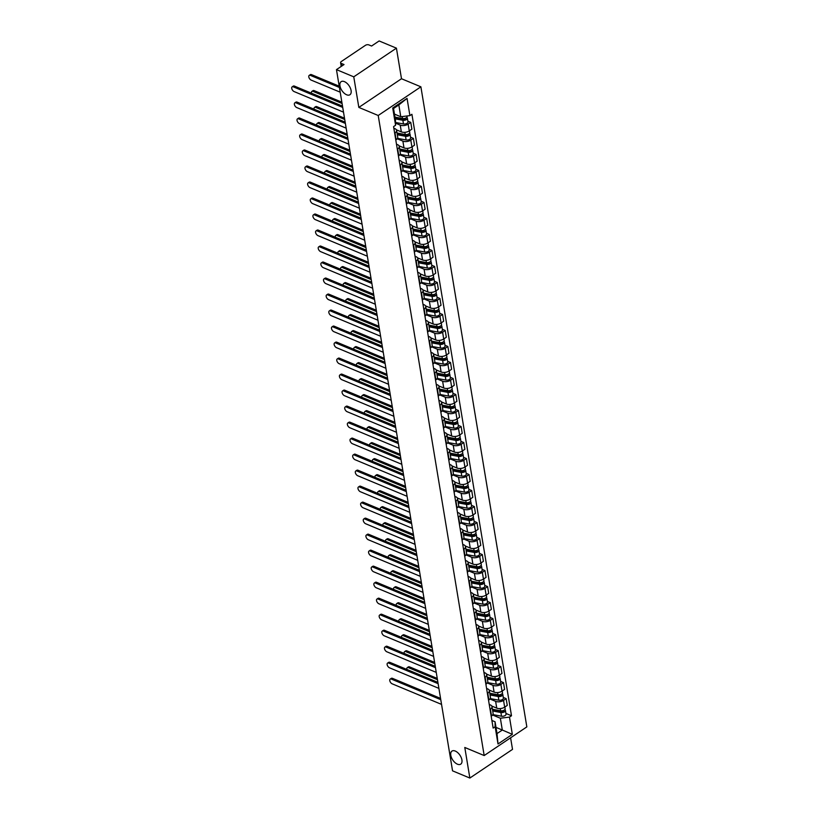 <?xml version="1.0" encoding="UTF-8"?>
<svg xmlns="http://www.w3.org/2000/svg" width="819" height="819" viewBox="0 0 819 819"><rect width="100%" height="100%" fill="white"/><g stroke="black" fill="none" stroke-linecap="round" stroke-linejoin="round"><path stroke-width="1.23" d="M346.621 94.779A7.873 4.32 56.1 0 1 340.663 88.257A7.873 4.32 56.1 0 1 341.144 81.675A7.873 4.32 56.1 0 1 344.441 81.644A7.873 4.32 56.1 0 1 350.399 88.155A7.873 4.32 56.1 0 1 349.928 94.738A7.873 4.32 56.1 0 1 346.621 94.779M457.442 764.188A7.873 4.32 56.1 0 1 451.484 757.667A7.873 4.32 56.1 0 1 451.965 751.084A7.873 4.32 56.1 0 1 455.262 751.054A7.873 4.32 56.1 0 1 461.22 757.565A7.873 4.32 56.1 0 1 460.739 764.147A7.873 4.32 56.1 0 1 457.442 764.188M396.427 48.157L353.767 76.832L336.466 69.625L452.549 770.843L469.85 778.05L464.793 747.471L484.183 755.548L526.842 726.883L420.884 86.814L401.494 78.737L396.427 48.157L379.125 40.95L371.58 46.028L368.878 44.902A2.457 1.31 -9.4 0 0 365.438 45.321L341.288 61.548A2.457 1.31 -9.4 0 0 340.602 62.684A2.457 1.31 -9.4 0 0 341.318 63.421L341.758 66.063M469.85 778.05L512.52 749.375L510.595 737.796M353.767 76.832L358.835 107.412L378.214 115.489L484.183 755.548M336.466 69.625L344.021 64.547L341.318 63.421M491.779 706.06L496.744 708.128A5.661 3.02 -9.4 0 0 504.668 707.155L507.268 705.405L506.142 698.627L503.542 700.378A5.661 3.02 170.6 0 1 495.618 701.351L489.957 698.996M490.407 709.213L491.523 715.98A5.661 3.02 -9.4 0 0 493.11 713.39L491.984 706.623A5.661 3.02 170.6 0 1 490.407 709.213L490.059 709.438M503.286 697.44L506.142 698.627M489.23 704.453L490.325 704.903A5.661 3.02 170.6 0 1 491.984 706.623M489.138 690.048L494.092 692.116A5.661 3.02 -9.4 0 0 502.016 691.144L504.617 689.393L503.501 682.626L500.89 684.377A5.661 3.02 170.6 0 1 492.966 685.349L487.315 682.985M488.533 700.204L488.871 699.979A5.661 3.02 -9.4 0 0 490.458 697.389L489.332 690.612A5.661 3.02 170.6 0 1 487.755 693.202L487.407 693.437M500.634 681.428L503.501 682.626M486.578 688.441L487.684 688.902A5.661 3.02 170.6 0 1 489.332 690.612M486.486 674.047L491.441 676.115A5.661 3.02 -9.4 0 0 499.365 675.143L501.965 673.392L500.849 666.615L498.249 668.365A5.661 3.02 170.6 0 1 490.315 669.338L484.664 666.983M485.882 684.203L486.23 683.967A5.661 3.02 -9.4 0 0 487.807 681.377L486.691 674.61A5.661 3.02 170.6 0 1 485.104 677.2L484.756 677.426M497.983 665.427L500.849 666.615M483.937 672.44L485.032 672.89A5.661 3.02 170.6 0 1 486.691 674.61M483.834 658.036L488.789 660.104A5.661 3.02 -9.4 0 0 496.713 659.131L499.314 657.381L498.198 650.614L495.597 652.364A5.661 3.02 170.6 0 1 487.674 653.327L482.012 650.972M483.23 668.191L483.579 667.966A5.661 3.02 -9.4 0 0 485.155 665.376L484.039 658.599A5.661 3.02 170.6 0 1 482.452 661.189L482.115 661.424M495.331 649.416L498.198 650.614M481.285 656.428L482.381 656.889A5.661 3.02 170.6 0 1 484.039 658.599M481.183 642.035L486.138 644.092A5.661 3.02 -9.4 0 0 494.062 643.13L496.672 641.379L495.546 634.602L492.946 636.353A5.661 3.02 170.6 0 1 485.022 637.325L479.361 634.971M480.579 652.19L480.927 651.955A5.661 3.02 -9.4 0 0 482.504 649.365L481.388 642.598A5.661 3.02 170.6 0 1 479.801 645.188L479.463 645.413M492.68 633.415L495.546 634.602M478.634 640.427L479.729 640.878A5.661 3.02 170.6 0 1 481.388 642.598M478.531 626.023L483.486 628.091A5.661 3.02 -9.4 0 0 491.42 627.119L494.021 625.368L492.895 618.601L490.294 620.352A5.661 3.02 170.6 0 1 482.371 621.314L476.709 618.959M477.927 636.179L478.276 635.953A5.661 3.02 -9.4 0 0 479.862 633.363L478.736 626.586A5.661 3.02 170.6 0 1 477.149 629.176L476.812 629.412M490.028 617.403L492.895 618.601M475.982 624.416L477.078 624.877A5.661 3.02 170.6 0 1 478.736 626.586M475.88 610.022L480.845 612.08A5.661 3.02 -9.4 0 0 488.769 611.107L491.369 609.367L490.243 602.589L487.643 604.34A5.661 3.02 170.6 0 1 479.719 605.313L474.058 602.958M475.286 620.178L475.624 619.942A5.661 3.02 -9.4 0 0 477.211 617.352L476.085 610.585A5.661 3.02 170.6 0 1 474.508 613.175L474.16 613.4M487.387 601.402L490.243 602.589M473.331 608.415L474.426 608.865A5.661 3.02 170.6 0 1 476.085 610.585M473.239 594.01L478.194 596.078A5.661 3.02 -9.4 0 0 486.117 595.106L488.718 593.355L487.602 586.588L484.991 588.329A5.661 3.02 170.6 0 1 477.067 589.301L471.416 586.947M472.635 604.166L472.972 603.941A5.661 3.02 -9.4 0 0 474.559 601.341L473.433 594.574A5.661 3.02 170.6 0 1 471.857 597.164L471.509 597.399M484.735 585.39L487.602 586.588M470.679 592.403L471.775 592.864A5.661 3.02 170.6 0 1 473.433 594.574M470.587 578.009L475.542 580.067A5.661 3.02 -9.4 0 0 483.466 579.094L486.066 577.354L484.95 570.577L482.34 572.327A5.661 3.02 170.6 0 1 474.416 573.3L468.765 570.935M469.983 588.165L470.321 587.929A5.661 3.02 -9.4 0 0 471.908 585.339L470.792 578.562A5.661 3.02 170.6 0 1 469.205 581.162L468.857 581.388M482.084 569.379L484.95 570.577M468.038 576.392L469.133 576.852A5.661 3.02 170.6 0 1 470.792 578.562M467.936 561.998L472.891 564.066A5.661 3.02 -9.4 0 0 480.814 563.093L483.415 561.343L482.299 554.576L479.699 556.316A5.661 3.02 170.6 0 1 471.775 557.289L466.113 554.934M467.332 572.153L467.68 571.918A5.661 3.02 -9.4 0 0 469.256 569.328L468.14 562.561A5.661 3.02 170.6 0 1 466.554 565.151L466.206 565.386M479.432 553.378L482.299 554.576M465.387 560.391L466.482 560.851A5.661 3.02 170.6 0 1 468.14 562.561M465.284 545.986L470.239 548.054A5.661 3.02 -9.4 0 0 478.163 547.082L480.773 545.331L479.647 538.564L477.047 540.315A5.661 3.02 170.6 0 1 469.123 541.287L463.462 538.922M464.68 556.152L465.028 555.917A5.661 3.02 -9.4 0 0 466.605 553.327L465.489 546.549A5.661 3.02 170.6 0 1 463.902 549.139L463.564 549.375M476.781 537.366L479.647 538.564M462.735 544.379L463.83 544.84A5.661 3.02 170.6 0 1 465.489 546.549M462.633 529.985L467.588 532.053A5.661 3.02 -9.4 0 0 475.511 531.081L478.122 529.33L476.996 522.553L474.396 524.303A5.661 3.02 170.6 0 1 466.472 525.276L460.81 522.921M462.029 540.141L462.377 539.905A5.661 3.02 -9.4 0 0 463.953 537.315L462.837 530.548A5.661 3.02 170.6 0 1 461.251 533.138L460.913 533.364M474.129 521.365L476.996 522.553M460.083 528.378L461.179 528.828A5.661 3.02 170.6 0 1 462.837 530.548M459.981 513.974L464.946 516.042A5.661 3.02 -9.4 0 0 472.87 515.069L475.47 513.318L474.344 506.551L471.744 508.302A5.661 3.02 170.6 0 1 463.82 509.275L458.159 506.91M459.377 524.129L459.725 523.904A5.661 3.02 -9.4 0 0 461.312 521.314L460.186 514.537A5.661 3.02 170.6 0 1 458.609 517.127L458.261 517.362M471.478 505.354L474.344 506.551M457.432 512.366L458.527 512.827A5.661 3.02 170.6 0 1 460.186 514.537M457.33 497.972L462.295 500.04A5.661 3.02 -9.4 0 0 470.219 499.068L472.819 497.317L471.693 490.54L469.092 492.291A5.661 3.02 170.6 0 1 461.169 493.263L455.507 490.909M456.736 508.128L457.074 507.893A5.661 3.02 -9.4 0 0 458.66 505.303L457.534 498.536A5.661 3.02 170.6 0 1 455.958 501.126L455.61 501.351M468.837 489.352L471.693 490.54M454.78 496.365L455.876 496.816A5.661 3.02 170.6 0 1 457.534 498.536M454.688 481.961L459.643 484.029A5.661 3.02 -9.4 0 0 467.567 483.056L470.167 481.306L469.052 474.539L466.441 476.289A5.661 3.02 170.6 0 1 458.517 477.262L452.866 474.897M454.084 492.117L454.422 491.891A5.661 3.02 -9.4 0 0 456.009 489.301L454.883 482.524A5.661 3.02 170.6 0 1 453.306 485.114L452.958 485.35M466.185 473.341L469.052 474.539M452.139 480.354L453.235 480.814A5.661 3.02 170.6 0 1 454.883 482.524M452.037 465.96L456.992 468.018A5.661 3.02 -9.4 0 0 464.916 467.055L467.516 465.305L466.4 458.527L463.8 460.278A5.661 3.02 170.6 0 1 455.866 461.251L450.215 458.896M451.433 476.115L451.781 475.88A5.661 3.02 -9.4 0 0 453.357 473.29L452.242 466.523A5.661 3.02 170.6 0 1 450.655 469.113L450.307 469.338M463.534 457.34L466.4 458.527M449.488 464.353L450.583 464.803A5.661 3.02 170.6 0 1 452.242 466.523M449.385 449.948L454.34 452.016A5.661 3.02 -9.4 0 0 462.264 451.044L464.864 449.293L463.749 442.526L461.148 444.277A5.661 3.02 170.6 0 1 453.224 445.239L447.563 442.884M448.781 460.104L449.129 459.879A5.661 3.02 -9.4 0 0 450.706 457.289L449.59 450.511A5.661 3.02 170.6 0 1 448.003 453.102L447.665 453.337M460.882 441.328L463.749 442.526M446.836 448.341L447.932 448.802A5.661 3.02 170.6 0 1 449.59 450.511M446.734 433.947L451.689 436.005A5.661 3.02 -9.4 0 0 459.613 435.043L462.223 433.292L461.097 426.515L458.497 428.265A5.661 3.02 170.6 0 1 450.573 429.238L444.912 426.883M446.13 444.103L446.478 443.867A5.661 3.02 -9.4 0 0 448.054 441.277L446.939 434.51A5.661 3.02 170.6 0 1 445.352 437.1L445.014 437.326M458.231 425.327L461.097 426.515M444.185 432.34L445.28 432.79A5.661 3.02 170.6 0 1 446.939 434.51M444.082 417.936L449.037 420.004A5.661 3.02 -9.4 0 0 456.971 419.031L459.572 417.281L458.445 410.514L455.845 412.254A5.661 3.02 170.6 0 1 447.921 413.226L442.26 410.872M443.478 428.091L443.826 427.866A5.661 3.02 -9.4 0 0 445.413 425.276L444.287 418.499A5.661 3.02 170.6 0 1 442.71 421.089L442.362 421.324M455.579 409.316L458.445 410.514M441.533 416.328L442.629 416.789A5.661 3.02 170.6 0 1 444.287 418.499M441.431 401.934L446.396 403.992A5.661 3.02 -9.4 0 0 454.32 403.02L456.92 401.279L455.794 394.502L453.194 396.253A5.661 3.02 170.6 0 1 445.27 397.225L439.608 394.871M440.837 412.09L441.175 411.855A5.661 3.02 -9.4 0 0 442.762 409.265L441.636 402.498A5.661 3.02 170.6 0 1 440.059 405.088L439.711 405.313M452.938 393.315L455.794 394.502M438.882 400.327L439.977 400.778A5.661 3.02 170.6 0 1 441.636 402.498M438.789 385.923L443.744 387.991A5.661 3.02 -9.4 0 0 451.668 387.018L454.269 385.268L453.153 378.501L450.542 380.241A5.661 3.02 170.6 0 1 442.618 381.214L436.967 378.859M438.185 396.079L438.523 395.853A5.661 3.02 -9.4 0 0 440.11 393.253L438.984 386.486A5.661 3.02 170.6 0 1 437.407 389.076L437.059 389.312M450.286 377.303L453.153 378.501M436.23 384.316L437.336 384.776A5.661 3.02 170.6 0 1 438.984 386.486M436.138 369.922L441.093 371.98A5.661 3.02 -9.4 0 0 449.017 371.007L451.617 369.267L450.501 362.489L447.901 364.24A5.661 3.02 170.6 0 1 439.967 365.213L434.316 362.848M435.534 380.077L435.882 379.842A5.661 3.02 -9.4 0 0 437.459 377.252L436.343 370.475A5.661 3.02 170.6 0 1 434.756 373.065L434.408 373.3M447.635 361.292L450.501 362.489M433.589 368.304L434.684 368.765A5.661 3.02 170.6 0 1 436.343 370.475M433.486 353.91L438.441 355.978A5.661 3.02 -9.4 0 0 446.365 355.006L448.966 353.255L447.85 346.478L445.249 348.229A5.661 3.02 170.6 0 1 437.326 349.201L431.664 346.846M432.882 364.066L433.231 363.831A5.661 3.02 -9.4 0 0 434.807 361.24L433.691 354.473A5.661 3.02 170.6 0 1 432.104 357.064L431.767 357.299M444.983 345.29L447.85 346.478M430.937 352.303L432.033 352.764A5.661 3.02 170.6 0 1 433.691 354.473M430.835 337.899L435.79 339.967A5.661 3.02 -9.4 0 0 443.714 338.994L446.324 337.244L445.198 330.477L442.598 332.227A5.661 3.02 170.6 0 1 434.674 333.2L429.013 330.835M430.231 348.065L430.579 347.829A5.661 3.02 -9.4 0 0 432.156 345.239L431.04 338.462A5.661 3.02 170.6 0 1 429.453 341.052L429.115 341.288M442.332 329.279L445.198 330.477M428.286 336.292L429.381 336.752A5.661 3.02 170.6 0 1 431.04 338.462M428.183 321.898L433.138 323.966A5.661 3.02 -9.4 0 0 441.072 322.993L443.673 321.243L442.547 314.465L439.946 316.216A5.661 3.02 170.6 0 1 432.022 317.188L426.361 314.834M427.579 332.053L427.927 331.818A5.661 3.02 -9.4 0 0 429.514 329.228L428.388 322.461A5.661 3.02 170.6 0 1 426.801 325.051L426.464 325.276M439.68 313.278L442.547 314.465M425.634 320.29L426.73 320.741A5.661 3.02 170.6 0 1 428.388 322.461M425.532 305.886L430.497 307.954A5.661 3.02 -9.4 0 0 438.421 306.982L441.021 305.231L439.895 298.464L437.295 300.215A5.661 3.02 170.6 0 1 429.371 301.187L423.71 298.822M424.938 316.042L425.276 315.817A5.661 3.02 -9.4 0 0 426.863 313.227L425.737 306.449A5.661 3.02 170.6 0 1 424.16 309.039L423.812 309.275M437.039 297.266L439.895 298.464M422.983 304.279L424.078 304.74A5.661 3.02 170.6 0 1 425.737 306.449M422.891 289.885L427.846 291.953A5.661 3.02 -9.4 0 0 435.769 290.98L438.37 289.23L437.254 282.453L434.643 284.203A5.661 3.02 170.6 0 1 426.719 285.176L421.068 282.821M422.287 300.041L422.624 299.805A5.661 3.02 -9.4 0 0 424.211 297.215L423.085 290.448A5.661 3.02 170.6 0 1 421.509 293.038L421.161 293.263M434.387 281.265L437.254 282.453M420.331 288.278L421.427 288.728A5.661 3.02 170.6 0 1 423.085 290.448M420.239 273.874L425.194 275.942A5.661 3.02 -9.4 0 0 433.118 274.969L435.718 273.218L434.602 266.451L431.992 268.202A5.661 3.02 170.6 0 1 424.068 269.175L418.417 266.81M419.635 284.029L419.973 283.804A5.661 3.02 -9.4 0 0 421.56 281.214L420.444 274.437A5.661 3.02 170.6 0 1 418.857 277.027L418.509 277.262M431.736 265.254L434.602 266.451M417.69 272.266L418.785 272.727A5.661 3.02 170.6 0 1 420.444 274.437M417.588 257.872L422.543 259.93A5.661 3.02 -9.4 0 0 430.466 258.968L433.067 257.217L431.951 250.44L429.351 252.191A5.661 3.02 170.6 0 1 421.427 253.163L415.765 250.809M416.984 268.028L417.332 267.793A5.661 3.02 -9.4 0 0 418.908 265.202L417.792 258.435A5.661 3.02 170.6 0 1 416.206 261.026L415.857 261.251M429.084 249.252L431.951 250.44M415.038 256.265L416.134 256.716A5.661 3.02 170.6 0 1 417.792 258.435M414.936 241.861L419.891 243.929A5.661 3.02 -9.4 0 0 427.815 242.956L430.425 241.206L429.299 234.439L426.699 236.189A5.661 3.02 170.6 0 1 418.775 237.152L413.114 234.797M414.332 252.017L414.68 251.791A5.661 3.02 -9.4 0 0 416.257 249.201L415.141 242.424A5.661 3.02 170.6 0 1 413.554 245.014L413.216 245.25M426.433 233.241L429.299 234.439M412.387 240.254L413.482 240.714A5.661 3.02 170.6 0 1 415.141 242.424M412.285 225.86L417.24 227.917A5.661 3.02 -9.4 0 0 425.163 226.955L427.774 225.205L426.648 218.427L424.047 220.178A5.661 3.02 170.6 0 1 416.124 221.15L410.462 218.796M411.681 236.015L412.029 235.78A5.661 3.02 -9.4 0 0 413.605 233.19L412.489 226.423A5.661 3.02 170.6 0 1 410.903 229.013L410.565 229.238M423.781 217.24L426.648 218.427M409.735 224.252L410.831 224.703A5.661 3.02 170.6 0 1 412.489 226.423M409.633 209.848L414.598 211.916A5.661 3.02 -9.4 0 0 422.522 210.944L425.122 209.193L423.996 202.426L421.396 204.166A5.661 3.02 170.6 0 1 413.472 205.139L407.811 202.784M409.029 220.004L409.377 219.779A5.661 3.02 -9.4 0 0 410.964 217.189L409.838 210.411A5.661 3.02 170.6 0 1 408.261 213.001L407.913 213.237M421.13 201.228L423.996 202.426M407.084 208.241L408.179 208.702A5.661 3.02 170.6 0 1 409.838 210.411M406.982 193.847L411.947 195.905A5.661 3.02 -9.4 0 0 419.871 194.932L422.471 193.192L421.345 186.415L418.744 188.165A5.661 3.02 170.6 0 1 410.821 189.138L405.159 186.783M406.388 204.003L406.726 203.767A5.661 3.02 -9.4 0 0 408.312 201.177L407.186 194.41A5.661 3.02 170.6 0 1 405.61 197L405.262 197.225M418.489 185.217L421.345 186.415M404.432 192.24L405.528 192.69A5.661 3.02 170.6 0 1 407.186 194.41M404.34 177.836L409.295 179.904A5.661 3.02 -9.4 0 0 417.219 178.931L419.819 177.18L418.704 170.413L416.093 172.154A5.661 3.02 170.6 0 1 408.169 173.126L402.518 170.772M403.736 187.991L404.074 187.766A5.661 3.02 -9.4 0 0 405.661 185.166L404.535 178.399A5.661 3.02 170.6 0 1 402.958 180.989L402.61 181.224M415.837 169.216L418.704 170.413M401.791 176.228L402.887 176.689A5.661 3.02 170.6 0 1 404.535 178.399M401.689 161.824L406.644 163.892A5.661 3.02 -9.4 0 0 414.568 162.92L417.168 161.179L416.052 154.402L413.452 156.153A5.661 3.02 170.6 0 1 405.518 157.125L399.867 154.76M401.085 171.99L401.433 171.755A5.661 3.02 -9.4 0 0 403.009 169.164L401.894 162.387A5.661 3.02 170.6 0 1 400.307 164.977L399.959 165.213M413.185 153.204L416.052 154.402M399.14 160.217L400.235 160.678A5.661 3.02 170.6 0 1 401.894 162.387M399.037 145.823L403.992 147.891A5.661 3.02 -9.4 0 0 411.916 146.918L414.516 145.168L413.4 138.391L410.8 140.141A5.661 3.02 170.6 0 1 402.876 141.114L397.215 138.759M398.433 155.979L398.781 155.743A5.661 3.02 -9.4 0 0 400.358 153.153L399.242 146.386A5.661 3.02 170.6 0 1 397.655 148.976L397.317 149.212M410.534 137.203L413.4 138.391M396.488 144.216L397.584 144.666A5.661 3.02 170.6 0 1 399.242 146.386M396.386 129.811L401.341 131.879A5.661 3.02 -9.4 0 0 409.265 130.907L411.875 129.156L410.749 122.389L408.149 124.14A5.661 3.02 170.6 0 1 400.225 125.112L395.536 123.157M395.782 139.967L396.13 139.742A5.661 3.02 -9.4 0 0 397.706 137.152L396.591 130.375A5.661 3.02 170.6 0 1 395.004 132.965L394.666 133.2M407.882 121.192L410.749 122.389M393.837 128.204L394.932 128.665A5.661 3.02 170.6 0 1 396.591 130.375M495.997 727.395L502.313 730.026L500.358 718.232L492.608 714.997M491.881 720.454L495.065 721.785L497.02 733.578L502.313 730.026L512.336 734.346L498.003 743.98L495.147 726.74L495.065 721.785M394.471 114.117L400.778 116.748L398.833 104.945L393.54 108.497L395.495 120.301L395.577 125.256L393.57 126.607L493.151 728.091L495.147 726.74M395.577 125.256L392.721 108.016L407.053 98.382L409.909 115.622L400.778 116.748M500.358 718.232L509.49 717.106L511.496 715.765L411.916 114.281L409.909 115.622M509.49 717.106L512.336 734.346M420.884 86.814L378.214 115.489M401.494 78.737L358.835 107.412M505.927 713.441L511.496 715.765M498.003 743.98L497.02 733.578M398.833 104.945L407.053 98.382M393.54 108.497L392.721 108.016M440.765 699.682L391.39 679.105A2.826 1.556 -123.9 0 0 390.202 679.115L391.308 678.367A2.826 1.556 56.1 0 1 392.496 678.357L440.55 698.382M390.202 679.115A2.826 1.556 -123.9 0 0 390.028 681.48A2.826 1.556 -123.9 0 0 392.168 683.824L441.554 704.401M492.536 709.971L501.678 711.68A1.474 0.788 -9.4 0 0 503.183 711.476A1.474 0.788 -9.4 0 0 503.849 710.657A1.474 0.788 -9.4 0 0 503.695 710.38M492.71 710.984L500.911 712.52A3.071 1.638 -9.4 0 0 504.043 712.1A3.071 1.638 -9.4 0 0 505.425 710.401A3.071 1.638 -9.4 0 0 504.801 709.602M492.874 714.598L501.515 716.216A3.071 1.638 -9.4 0 0 504.658 715.786A3.071 1.638 -9.4 0 0 506.04 714.086L505.425 710.401M493.192 709.387L496.242 710.667M437.469 679.719L408.456 667.639A2.826 1.556 -123.9 0 0 407.268 667.649A2.826 1.556 -123.9 0 0 406.91 669.461M492.424 709.244L500.614 710.779A3.071 1.638 -9.4 0 0 503.757 710.349A3.071 1.638 -9.4 0 0 505.139 708.65L504.862 707.012M407.268 667.649L408.374 666.901A2.826 1.556 56.1 0 1 409.561 666.891L437.254 678.429M438.124 683.67L388.738 663.093A2.826 1.556 -123.9 0 0 387.551 663.114L388.667 662.366A2.826 1.556 56.1 0 1 389.844 662.356L437.909 682.37M387.551 663.114A2.826 1.556 -123.9 0 0 387.387 665.478A2.826 1.556 -123.9 0 0 389.516 667.813L438.902 688.39M435.473 667.669L386.087 647.092A2.826 1.556 -123.9 0 0 384.899 647.102L386.015 646.355A2.826 1.556 56.1 0 1 387.203 646.345L435.258 666.369M384.899 647.102A2.826 1.556 -123.9 0 0 384.735 649.467A2.826 1.556 -123.9 0 0 386.875 651.811L436.251 672.389M489.895 693.959L499.027 695.669A1.474 0.788 -9.4 0 0 500.542 695.464A1.474 0.788 -9.4 0 0 501.197 694.655A1.474 0.788 -9.4 0 0 501.044 694.379M490.059 694.983L498.259 696.508A3.071 1.638 -9.4 0 0 501.402 696.089A3.071 1.638 -9.4 0 0 502.774 694.389A3.071 1.638 -9.4 0 0 502.16 693.601M490.223 698.597L498.873 700.204A3.071 1.638 -9.4 0 0 502.006 699.784A3.071 1.638 -9.4 0 0 503.388 698.085L502.774 694.389M490.54 693.386L493.601 694.655M434.817 663.718L405.804 651.627A2.826 1.556 -123.9 0 0 404.617 651.637A2.826 1.556 -123.9 0 0 404.258 653.449M489.772 693.243L497.972 694.768A3.071 1.638 -9.4 0 0 501.105 694.348A3.071 1.638 -9.4 0 0 502.487 692.649L502.221 691.011M404.617 651.637L405.722 650.89A2.826 1.556 56.1 0 1 406.91 650.88L434.602 662.417M487.244 677.958L496.375 679.668A1.474 0.788 -9.4 0 0 497.891 679.463A1.474 0.788 -9.4 0 0 498.546 678.644A1.474 0.788 -9.4 0 0 498.392 678.367M487.407 678.971L495.608 680.507A3.071 1.638 -9.4 0 0 498.751 680.077A3.071 1.638 -9.4 0 0 500.122 678.378A3.071 1.638 -9.4 0 0 499.508 677.589M487.571 682.585L496.222 684.203A3.071 1.638 -9.4 0 0 499.365 683.773A3.071 1.638 -9.4 0 0 500.737 682.073L500.122 678.378M487.889 677.374L490.95 678.644M432.166 647.706L403.153 635.626A2.826 1.556 -123.9 0 0 401.965 635.636A2.826 1.556 -123.9 0 0 401.607 637.448M487.121 677.231L495.321 678.767A3.071 1.638 -9.4 0 0 498.464 678.337A3.071 1.638 -9.4 0 0 499.836 676.637L499.57 674.999M401.965 635.636L403.081 634.889A2.826 1.556 56.1 0 1 404.269 634.879L431.951 646.416M432.821 651.658L383.435 631.08A2.826 1.556 -123.9 0 0 382.248 631.091L383.364 630.354A2.826 1.556 56.1 0 1 384.551 630.333L432.606 650.358M382.248 631.091A2.826 1.556 -123.9 0 0 382.084 633.466A2.826 1.556 -123.9 0 0 384.224 635.8L433.599 656.377M430.17 635.646L380.794 615.079A2.826 1.556 -123.9 0 0 379.606 615.089L380.712 614.342A2.826 1.556 56.1 0 1 381.9 614.332L429.955 634.356M379.606 615.089A2.826 1.556 -123.9 0 0 379.432 617.454A2.826 1.556 -123.9 0 0 381.572 619.799L430.948 640.366M427.518 619.645L378.143 599.068A2.826 1.556 -123.9 0 0 376.955 599.078L378.061 598.341A2.826 1.556 56.1 0 1 379.248 598.32L427.303 618.345M376.955 599.078A2.826 1.556 -123.9 0 0 376.781 601.443A2.826 1.556 -123.9 0 0 378.921 603.787L428.306 624.365M484.592 661.947L493.734 663.656A1.474 0.788 -9.4 0 0 495.239 663.451A1.474 0.788 -9.4 0 0 495.894 662.632A1.474 0.788 -9.4 0 0 495.741 662.366M484.756 662.97L492.956 664.496A3.071 1.638 -9.4 0 0 496.099 664.076A3.071 1.638 -9.4 0 0 497.481 662.376A3.071 1.638 -9.4 0 0 496.857 661.578M484.92 666.574L493.57 668.191A3.071 1.638 -9.4 0 0 496.713 667.772A3.071 1.638 -9.4 0 0 498.085 666.072L497.481 662.376M485.237 661.363L488.298 662.643M429.514 631.705L400.501 619.614A2.826 1.556 -123.9 0 0 399.314 619.625A2.826 1.556 -123.9 0 0 398.955 621.437M484.469 661.22L492.669 662.755A3.071 1.638 -9.4 0 0 495.812 662.336A3.071 1.638 -9.4 0 0 497.184 660.636L496.918 658.998M399.314 619.625L400.43 618.877A2.826 1.556 56.1 0 1 401.617 618.867L429.299 630.405M481.941 645.945L491.083 647.645A1.474 0.788 -9.4 0 0 492.588 647.45A1.474 0.788 -9.4 0 0 493.253 646.631A1.474 0.788 -9.4 0 0 493.089 646.355M482.115 646.959L490.305 648.494A3.071 1.638 -9.4 0 0 493.447 648.064A3.071 1.638 -9.4 0 0 494.83 646.365A3.071 1.638 -9.4 0 0 494.205 645.577M482.278 650.573L490.919 652.19A3.071 1.638 -9.4 0 0 494.062 651.76A3.071 1.638 -9.4 0 0 495.434 650.061L494.83 646.365M482.586 645.362L485.647 646.631M426.863 615.693L397.86 603.603A2.826 1.556 -123.9 0 0 396.672 603.623A2.826 1.556 -123.9 0 0 396.314 605.436M481.818 645.218L490.018 646.744A3.071 1.638 -9.4 0 0 493.161 646.324A3.071 1.638 -9.4 0 0 494.543 644.625L494.267 642.987M396.672 603.623L397.778 602.876A2.826 1.556 56.1 0 1 398.966 602.866L426.648 614.393M479.289 629.934L488.431 631.644A1.474 0.788 -9.4 0 0 489.936 631.439A1.474 0.788 -9.4 0 0 490.601 630.62A1.474 0.788 -9.4 0 0 490.448 630.343M479.463 630.958L487.653 632.483A3.071 1.638 -9.4 0 0 490.796 632.063A3.071 1.638 -9.4 0 0 492.178 630.364A3.071 1.638 -9.4 0 0 491.554 629.565M479.627 634.561L488.267 636.179A3.071 1.638 -9.4 0 0 491.41 635.759A3.071 1.638 -9.4 0 0 492.792 634.06L492.178 630.364M479.944 629.35L482.995 630.63M424.222 599.692L395.208 587.602A2.826 1.556 -123.9 0 0 394.021 587.612A2.826 1.556 -123.9 0 0 393.663 589.424M479.166 629.207L487.366 630.743A3.071 1.638 -9.4 0 0 490.509 630.313A3.071 1.638 -9.4 0 0 491.891 628.613L491.615 626.985M394.021 587.612L395.127 586.865A2.826 1.556 56.1 0 1 396.314 586.854L424.007 598.392M424.866 603.634L375.491 583.067A2.826 1.556 -123.9 0 0 374.303 583.077L375.409 582.329A2.826 1.556 56.1 0 1 376.597 582.319L424.651 602.344M374.303 583.077A2.826 1.556 -123.9 0 0 374.129 585.442A2.826 1.556 -123.9 0 0 376.269 587.786L425.655 608.353M476.638 613.933L485.78 615.632A1.474 0.788 -9.4 0 0 487.285 615.438A1.474 0.788 -9.4 0 0 487.95 614.619A1.474 0.788 -9.4 0 0 487.796 614.342M476.812 614.946L485.012 616.482A3.071 1.638 -9.4 0 0 488.144 616.052A3.071 1.638 -9.4 0 0 489.527 614.352A3.071 1.638 -9.4 0 0 488.902 613.564M476.975 618.56L485.616 620.178A3.071 1.638 -9.4 0 0 488.759 619.748A3.071 1.638 -9.4 0 0 490.141 618.048L489.527 614.352M477.293 613.349L480.343 614.619M421.57 583.681L392.557 571.59A2.826 1.556 -123.9 0 0 391.369 571.611A2.826 1.556 -123.9 0 0 391.011 573.423M476.525 613.206L484.715 614.731A3.071 1.638 -9.4 0 0 487.858 614.311A3.071 1.638 -9.4 0 0 489.24 612.612L488.963 610.974M391.369 571.611L392.475 570.863A2.826 1.556 56.1 0 1 393.663 570.853L421.355 582.381M422.225 587.632L372.84 567.055A2.826 1.556 -123.9 0 0 371.652 567.065L372.758 566.318A2.826 1.556 56.1 0 1 373.945 566.308L422.01 586.332M371.652 567.065A2.826 1.556 -123.9 0 0 371.478 569.43A2.826 1.556 -123.9 0 0 373.618 571.775L423.003 592.352M473.996 597.921L483.128 599.631A1.474 0.788 -9.4 0 0 484.633 599.426A1.474 0.788 -9.4 0 0 485.298 598.607A1.474 0.788 -9.4 0 0 485.145 598.331M474.16 598.945L482.36 600.47A3.071 1.638 -9.4 0 0 485.503 600.051A3.071 1.638 -9.4 0 0 486.875 598.351A3.071 1.638 -9.4 0 0 486.251 597.553M474.324 602.549L482.964 604.166A3.071 1.638 -9.4 0 0 486.107 603.746A3.071 1.638 -9.4 0 0 487.489 602.047L486.875 598.351M474.641 597.338L477.702 598.617M418.918 567.68L389.905 555.589A2.826 1.556 -123.9 0 0 388.718 555.599A2.826 1.556 -123.9 0 0 388.36 557.411M473.873 597.194L482.074 598.73A3.071 1.638 -9.4 0 0 485.206 598.3A3.071 1.638 -9.4 0 0 486.588 596.601L486.322 594.973M388.718 555.599L389.824 554.852A2.826 1.556 56.1 0 1 391.011 554.842L418.704 566.379M419.574 571.621L370.188 551.054A2.826 1.556 -123.9 0 0 369 551.064L370.116 550.317A2.826 1.556 56.1 0 1 371.304 550.307L419.359 570.331M369 551.064A2.826 1.556 -123.9 0 0 368.837 553.429A2.826 1.556 -123.9 0 0 370.976 555.773L420.352 576.341M471.345 581.92L480.477 583.619A1.474 0.788 -9.4 0 0 481.992 583.415A1.474 0.788 -9.4 0 0 482.647 582.606A1.474 0.788 -9.4 0 0 482.493 582.329M471.509 582.933L479.709 584.469A3.071 1.638 -9.4 0 0 482.852 584.039A3.071 1.638 -9.4 0 0 484.224 582.34A3.071 1.638 -9.4 0 0 483.609 581.551M471.672 586.547L480.323 588.165A3.071 1.638 -9.4 0 0 483.456 587.735A3.071 1.638 -9.4 0 0 484.838 586.035L484.224 582.34M471.99 581.336L475.051 582.606M416.267 551.668L387.254 539.578A2.826 1.556 -123.9 0 0 386.066 539.588A2.826 1.556 -123.9 0 0 385.708 541.41M471.222 581.193L479.422 582.719A3.071 1.638 -9.4 0 0 482.565 582.299A3.071 1.638 -9.4 0 0 483.937 580.599L483.671 578.961M386.066 539.588L387.182 538.851A2.826 1.556 56.1 0 1 388.37 538.83L416.052 550.368M416.922 555.62L367.536 535.042A2.826 1.556 -123.9 0 0 366.349 535.053L367.465 534.305A2.826 1.556 56.1 0 1 368.652 534.295L416.707 554.32M366.349 535.053A2.826 1.556 -123.9 0 0 366.185 537.418A2.826 1.556 -123.9 0 0 368.325 539.762L417.7 560.339M468.693 565.909L477.835 567.618A1.474 0.788 -9.4 0 0 479.34 567.413A1.474 0.788 -9.4 0 0 479.995 566.594A1.474 0.788 -9.4 0 0 479.842 566.318M468.857 566.932L477.057 568.458A3.071 1.638 -9.4 0 0 480.2 568.038A3.071 1.638 -9.4 0 0 481.582 566.339A3.071 1.638 -9.4 0 0 480.958 565.54M469.021 570.536L477.672 572.153A3.071 1.638 -9.4 0 0 480.814 571.734A3.071 1.638 -9.4 0 0 482.186 570.034L481.582 566.339M469.338 565.325L472.399 566.605M413.615 535.657L384.602 523.576A2.826 1.556 -123.9 0 0 383.415 523.587A2.826 1.556 -123.9 0 0 383.057 525.399M468.57 565.182L476.771 566.717A3.071 1.638 -9.4 0 0 479.914 566.287A3.071 1.638 -9.4 0 0 481.285 564.588L481.019 562.96M383.415 523.587L384.531 522.839A2.826 1.556 56.1 0 1 385.718 522.829L413.4 534.367M414.271 539.608L364.895 519.031A2.826 1.556 -123.9 0 0 363.708 519.051L364.813 518.304A2.826 1.556 56.1 0 1 366.001 518.294L414.056 538.318M363.708 519.051A2.826 1.556 -123.9 0 0 363.534 521.416A2.826 1.556 -123.9 0 0 365.673 523.761L415.049 544.328M466.042 549.907L475.184 551.607A1.474 0.788 -9.4 0 0 476.689 551.402A1.474 0.788 -9.4 0 0 477.354 550.593A1.474 0.788 -9.4 0 0 477.19 550.317M466.206 550.921L474.406 552.456A3.071 1.638 -9.4 0 0 477.549 552.026A3.071 1.638 -9.4 0 0 478.931 550.327A3.071 1.638 -9.4 0 0 478.306 549.539M466.38 554.535L475.02 556.142A3.071 1.638 -9.4 0 0 478.163 555.722A3.071 1.638 -9.4 0 0 479.535 554.023L478.931 550.327M466.687 549.324L469.748 550.593M410.964 519.655L381.951 507.565A2.826 1.556 -123.9 0 0 380.763 507.575A2.826 1.556 -123.9 0 0 380.415 509.387M465.919 549.18L474.119 550.706A3.071 1.638 -9.4 0 0 477.262 550.286A3.071 1.638 -9.4 0 0 478.634 548.587L478.368 546.949M380.763 507.575L381.879 506.838A2.826 1.556 56.1 0 1 383.067 506.818L410.749 518.355M411.619 523.607L362.244 503.03A2.826 1.556 -123.9 0 0 361.056 503.04L362.162 502.293A2.826 1.556 56.1 0 1 363.349 502.282L411.404 522.307M361.056 503.04A2.826 1.556 -123.9 0 0 360.882 505.405A2.826 1.556 -123.9 0 0 363.022 507.749L412.397 528.327M463.39 533.896L472.532 535.606A1.474 0.788 -9.4 0 0 474.037 535.401A1.474 0.788 -9.4 0 0 474.703 534.582A1.474 0.788 -9.4 0 0 474.539 534.305M463.564 534.92L471.754 536.445A3.071 1.638 -9.4 0 0 474.897 536.025A3.071 1.638 -9.4 0 0 476.279 534.326A3.071 1.638 -9.4 0 0 475.655 533.527M463.728 538.523L472.368 540.141A3.071 1.638 -9.4 0 0 475.511 539.711A3.071 1.638 -9.4 0 0 476.893 538.011L476.279 534.326M464.045 533.312L467.096 534.592M408.312 503.644L379.31 491.564A2.826 1.556 -123.9 0 0 378.122 491.574A2.826 1.556 -123.9 0 0 377.764 493.386M463.267 533.169L471.468 534.705A3.071 1.638 -9.4 0 0 474.611 534.275A3.071 1.638 -9.4 0 0 475.993 532.575L475.716 530.947M378.122 491.574L379.228 490.827A2.826 1.556 56.1 0 1 380.415 490.816L408.097 502.354M408.968 507.596L359.592 487.018A2.826 1.556 -123.9 0 0 358.405 487.039L359.51 486.291A2.826 1.556 56.1 0 1 360.698 486.281L408.753 506.296M358.405 487.039A2.826 1.556 -123.9 0 0 358.231 489.404A2.826 1.556 -123.9 0 0 360.37 491.738L409.756 512.315M460.739 517.884L469.881 519.594A1.474 0.788 -9.4 0 0 471.386 519.389A1.474 0.788 -9.4 0 0 472.051 518.581A1.474 0.788 -9.4 0 0 471.898 518.304M460.913 518.908L469.113 520.444A3.071 1.638 -9.4 0 0 472.246 520.014A3.071 1.638 -9.4 0 0 473.628 518.314A3.071 1.638 -9.4 0 0 473.003 517.526M461.077 522.522L469.717 524.129A3.071 1.638 -9.4 0 0 472.86 523.71A3.071 1.638 -9.4 0 0 474.242 522.01L473.628 518.314M461.394 517.311L464.445 518.581M405.671 487.643L376.658 475.552A2.826 1.556 -123.9 0 0 375.471 475.563A2.826 1.556 -123.9 0 0 375.112 477.375M460.626 517.168L468.816 518.693A3.071 1.638 -9.4 0 0 471.959 518.273A3.071 1.638 -9.4 0 0 473.341 516.574L473.065 514.936M375.471 475.563L376.576 474.815A2.826 1.556 56.1 0 1 377.764 474.805L405.456 486.343M406.316 491.595L356.941 471.017A2.826 1.556 -123.9 0 0 355.753 471.027L356.859 470.28A2.826 1.556 56.1 0 1 358.046 470.27L406.111 490.294M355.753 471.027A2.826 1.556 -123.9 0 0 355.579 473.392A2.826 1.556 -123.9 0 0 357.719 475.737L407.104 496.314M458.087 501.883L467.229 503.593A1.474 0.788 -9.4 0 0 468.734 503.388A1.474 0.788 -9.4 0 0 469.4 502.569A1.474 0.788 -9.4 0 0 469.246 502.293M458.261 502.897L466.461 504.432A3.071 1.638 -9.4 0 0 469.604 504.013A3.071 1.638 -9.4 0 0 470.976 502.313A3.071 1.638 -9.4 0 0 470.352 501.515M458.425 506.511L467.065 508.128A3.071 1.638 -9.4 0 0 470.208 507.698A3.071 1.638 -9.4 0 0 471.59 505.999L470.976 502.313M458.742 501.3L461.803 502.579M403.02 471.631L374.007 459.551A2.826 1.556 -123.9 0 0 372.819 459.561A2.826 1.556 -123.9 0 0 372.461 461.373M457.975 501.156L466.165 502.692A3.071 1.638 -9.4 0 0 469.307 502.262A3.071 1.638 -9.4 0 0 470.69 500.563L470.423 498.925M372.819 459.561L373.925 458.814A2.826 1.556 56.1 0 1 375.112 458.804L402.805 470.341M403.675 475.583L354.289 455.006A2.826 1.556 -123.9 0 0 353.102 455.016L354.217 454.279A2.826 1.556 56.1 0 1 355.405 454.269L403.46 474.283M353.102 455.016A2.826 1.556 -123.9 0 0 352.938 457.391A2.826 1.556 -123.9 0 0 355.077 459.725L404.453 480.303M455.446 485.872L464.578 487.581A1.474 0.788 -9.4 0 0 466.093 487.377A1.474 0.788 -9.4 0 0 466.748 486.568A1.474 0.788 -9.4 0 0 466.595 486.291M455.61 486.895L463.81 488.421A3.071 1.638 -9.4 0 0 466.953 488.001A3.071 1.638 -9.4 0 0 468.325 486.302A3.071 1.638 -9.4 0 0 467.71 485.513M455.773 490.509L464.424 492.117A3.071 1.638 -9.4 0 0 467.557 491.697A3.071 1.638 -9.4 0 0 468.939 489.997L468.325 486.302M456.091 485.298L459.152 486.568M400.368 455.63L371.355 443.54A2.826 1.556 -123.9 0 0 370.168 443.55A2.826 1.556 -123.9 0 0 369.809 445.362M455.323 485.155L463.523 486.681A3.071 1.638 -9.4 0 0 466.656 486.261A3.071 1.638 -9.4 0 0 468.038 484.561L467.772 482.923M370.168 443.55L371.273 442.803A2.826 1.556 56.1 0 1 372.461 442.792L400.153 454.33M401.023 459.582L351.638 439.004A2.826 1.556 -123.9 0 0 350.45 439.015L351.566 438.267A2.826 1.556 56.1 0 1 352.754 438.257L400.808 458.282M350.45 439.015A2.826 1.556 -123.9 0 0 350.286 441.38A2.826 1.556 -123.9 0 0 352.426 443.724L401.801 464.301M452.794 469.871L461.926 471.58A1.474 0.788 -9.4 0 0 463.441 471.375A1.474 0.788 -9.4 0 0 464.097 470.556A1.474 0.788 -9.4 0 0 463.943 470.28M452.958 470.884L461.158 472.42A3.071 1.638 -9.4 0 0 464.301 471.99A3.071 1.638 -9.4 0 0 465.673 470.29A3.071 1.638 -9.4 0 0 465.059 469.502M453.122 474.498L461.773 476.115A3.071 1.638 -9.4 0 0 464.916 475.685A3.071 1.638 -9.4 0 0 466.287 473.986L465.673 470.29M453.439 469.287L456.5 470.556M397.717 439.619L368.704 427.528A2.826 1.556 -123.9 0 0 367.516 427.549A2.826 1.556 -123.9 0 0 367.158 429.361M452.672 469.144L460.872 470.679A3.071 1.638 -9.4 0 0 464.015 470.249A3.071 1.638 -9.4 0 0 465.387 468.55L465.12 466.912M367.516 427.549L368.632 426.801A2.826 1.556 56.1 0 1 369.819 426.791L397.502 438.329M398.372 443.57L348.996 422.993A2.826 1.556 -123.9 0 0 347.809 423.003L348.914 422.266A2.826 1.556 56.1 0 1 350.102 422.246L398.157 442.27M347.809 423.003A2.826 1.556 -123.9 0 0 347.635 425.368A2.826 1.556 -123.9 0 0 349.774 427.713L399.15 448.29M450.143 453.859L459.285 455.569A1.474 0.788 -9.4 0 0 460.79 455.364A1.474 0.788 -9.4 0 0 461.455 454.545A1.474 0.788 -9.4 0 0 461.292 454.279M450.307 454.883L458.507 456.408A3.071 1.638 -9.4 0 0 461.65 455.988A3.071 1.638 -9.4 0 0 463.032 454.289A3.071 1.638 -9.4 0 0 462.407 453.491M450.47 458.486L459.121 460.104A3.071 1.638 -9.4 0 0 462.264 459.684A3.071 1.638 -9.4 0 0 463.636 457.985L463.032 454.289M450.788 453.276L453.849 454.555M395.065 423.618L366.052 411.527A2.826 1.556 -123.9 0 0 364.864 411.537A2.826 1.556 -123.9 0 0 364.506 413.349M450.02 453.132L458.22 454.668A3.071 1.638 -9.4 0 0 461.363 454.248A3.071 1.638 -9.4 0 0 462.735 452.549L462.469 450.911M364.864 411.537L365.98 410.79A2.826 1.556 56.1 0 1 367.168 410.78L394.85 422.317M395.72 427.559L346.345 406.992A2.826 1.556 -123.9 0 0 345.157 407.002L346.263 406.255A2.826 1.556 56.1 0 1 347.451 406.244L395.505 426.269M345.157 407.002A2.826 1.556 -123.9 0 0 344.983 409.367A2.826 1.556 -123.9 0 0 347.123 411.711L396.498 432.278M447.491 437.858L456.633 439.557A1.474 0.788 -9.4 0 0 458.138 439.363A1.474 0.788 -9.4 0 0 458.804 438.544A1.474 0.788 -9.4 0 0 458.64 438.267M447.665 438.871L455.855 440.407A3.071 1.638 -9.4 0 0 458.998 439.977A3.071 1.638 -9.4 0 0 460.38 438.278A3.071 1.638 -9.4 0 0 459.756 437.489M447.829 442.485L456.47 444.103A3.071 1.638 -9.4 0 0 459.613 443.673A3.071 1.638 -9.4 0 0 460.995 441.973L460.38 438.278M448.136 437.274L451.197 438.544M392.414 407.606L363.411 395.516A2.826 1.556 -123.9 0 0 362.223 395.536A2.826 1.556 -123.9 0 0 361.865 397.348M447.369 437.131L455.569 438.656A3.071 1.638 -9.4 0 0 458.712 438.237A3.071 1.638 -9.4 0 0 460.094 436.537L459.817 434.899M362.223 395.536L363.329 394.789A2.826 1.556 56.1 0 1 364.516 394.778L392.199 406.306M393.069 411.558L343.693 390.98A2.826 1.556 -123.9 0 0 342.506 390.991L343.611 390.253A2.826 1.556 56.1 0 1 344.799 390.233L392.854 410.258M342.506 390.991A2.826 1.556 -123.9 0 0 342.332 393.355A2.826 1.556 -123.9 0 0 344.471 395.7L393.857 416.277M444.84 421.846L453.982 423.556A1.474 0.788 -9.4 0 0 455.487 423.351A1.474 0.788 -9.4 0 0 456.152 422.532A1.474 0.788 -9.4 0 0 455.999 422.256M445.014 422.87L453.204 424.396A3.071 1.638 -9.4 0 0 456.347 423.976A3.071 1.638 -9.4 0 0 457.729 422.276A3.071 1.638 -9.4 0 0 457.104 421.478M445.178 426.474L453.818 428.091A3.071 1.638 -9.4 0 0 456.961 427.672A3.071 1.638 -9.4 0 0 458.343 425.972L457.729 422.276M445.495 421.263L448.546 422.543M389.772 391.605L360.759 379.514A2.826 1.556 -123.9 0 0 359.572 379.525A2.826 1.556 -123.9 0 0 359.213 381.337M444.727 421.12L452.917 422.655A3.071 1.638 -9.4 0 0 456.06 422.225A3.071 1.638 -9.4 0 0 457.442 420.526L457.166 418.898M359.572 379.525L360.677 378.777A2.826 1.556 56.1 0 1 361.865 378.767L389.557 390.305M390.417 395.546L341.042 374.979A2.826 1.556 -123.9 0 0 339.854 374.989L340.96 374.242A2.826 1.556 56.1 0 1 342.147 374.232L390.202 394.256M339.854 374.989A2.826 1.556 -123.9 0 0 339.68 377.354A2.826 1.556 -123.9 0 0 341.82 379.699L391.206 400.266M442.188 405.845L451.33 407.545A1.474 0.788 -9.4 0 0 452.835 407.34A1.474 0.788 -9.4 0 0 453.501 406.531A1.474 0.788 -9.4 0 0 453.347 406.255M442.362 406.859L450.563 408.394A3.071 1.638 -9.4 0 0 453.695 407.964A3.071 1.638 -9.4 0 0 455.077 406.265A3.071 1.638 -9.4 0 0 454.453 405.477M442.526 410.473L451.167 412.09A3.071 1.638 -9.4 0 0 454.31 411.66A3.071 1.638 -9.4 0 0 455.692 409.961L455.077 406.265M442.844 405.262L445.894 406.531M387.121 375.593L358.108 363.503A2.826 1.556 -123.9 0 0 356.92 363.523A2.826 1.556 -123.9 0 0 356.562 365.335M442.076 405.118L450.266 406.644A3.071 1.638 -9.4 0 0 453.409 406.224A3.071 1.638 -9.4 0 0 454.791 404.525L454.514 402.887M356.92 363.523L358.026 362.776A2.826 1.556 56.1 0 1 359.213 362.766L386.906 374.293M387.776 379.545L338.39 358.968A2.826 1.556 -123.9 0 0 337.203 358.978L338.319 358.231A2.826 1.556 56.1 0 1 339.496 358.22L387.561 378.245M337.203 358.978A2.826 1.556 -123.9 0 0 337.039 361.343A2.826 1.556 -123.9 0 0 339.168 363.687L388.554 384.265M439.547 389.834L448.679 391.543A1.474 0.788 -9.4 0 0 450.194 391.339A1.474 0.788 -9.4 0 0 450.849 390.52A1.474 0.788 -9.4 0 0 450.696 390.243M439.711 390.858L447.911 392.383A3.071 1.638 -9.4 0 0 451.054 391.963A3.071 1.638 -9.4 0 0 452.426 390.264A3.071 1.638 -9.4 0 0 451.812 389.465M439.875 394.461L448.525 396.079A3.071 1.638 -9.4 0 0 451.658 395.659A3.071 1.638 -9.4 0 0 453.04 393.959L452.426 390.264M440.192 389.25L443.253 390.53M384.469 359.592L355.456 347.502A2.826 1.556 -123.9 0 0 354.269 347.512A2.826 1.556 -123.9 0 0 353.91 349.324M439.424 389.107L447.624 390.643A3.071 1.638 -9.4 0 0 450.757 390.213A3.071 1.638 -9.4 0 0 452.139 388.513L451.873 386.885M354.269 347.512L355.374 346.765A2.826 1.556 56.1 0 1 356.562 346.754L384.254 358.292M385.125 363.534L335.739 342.966A2.826 1.556 -123.9 0 0 334.551 342.977L335.667 342.229A2.826 1.556 56.1 0 1 336.855 342.219L384.91 362.244M334.551 342.977A2.826 1.556 -123.9 0 0 334.387 345.342A2.826 1.556 -123.9 0 0 336.527 347.686L385.903 368.253M436.896 373.833L446.027 375.532A1.474 0.788 -9.4 0 0 447.543 375.327A1.474 0.788 -9.4 0 0 448.198 374.518A1.474 0.788 -9.4 0 0 448.044 374.242M437.059 374.846L445.26 376.382A3.071 1.638 -9.4 0 0 448.402 375.952A3.071 1.638 -9.4 0 0 449.774 374.252A3.071 1.638 -9.4 0 0 449.16 373.464M437.223 378.46L445.874 380.067A3.071 1.638 -9.4 0 0 449.017 379.647A3.071 1.638 -9.4 0 0 450.389 377.948L449.774 374.252M437.541 373.249L440.602 374.518M381.818 343.581L352.805 331.49A2.826 1.556 -123.9 0 0 351.617 331.5A2.826 1.556 -123.9 0 0 351.259 333.323M436.773 373.106L444.973 374.631A3.071 1.638 -9.4 0 0 448.116 374.211A3.071 1.638 -9.4 0 0 449.488 372.512L449.221 370.874M351.617 331.5L352.733 330.763A2.826 1.556 56.1 0 1 353.921 330.743L381.603 342.281M382.473 347.532L333.087 326.955A2.826 1.556 -123.9 0 0 331.9 326.965L333.016 326.218A2.826 1.556 56.1 0 1 334.203 326.208L382.258 346.232M331.9 326.965A2.826 1.556 -123.9 0 0 331.736 329.33A2.826 1.556 -123.9 0 0 333.876 331.675L383.251 352.252M434.244 357.821L443.386 359.531A1.474 0.788 -9.4 0 0 444.891 359.326A1.474 0.788 -9.4 0 0 445.546 358.507A1.474 0.788 -9.4 0 0 445.393 358.231M434.408 358.845L442.608 360.37A3.071 1.638 -9.4 0 0 445.751 359.95A3.071 1.638 -9.4 0 0 447.133 358.251A3.071 1.638 -9.4 0 0 446.509 357.453M434.572 362.448L443.222 364.066A3.071 1.638 -9.4 0 0 446.365 363.636A3.071 1.638 -9.4 0 0 447.737 361.947L447.133 358.251M434.889 357.238L437.95 358.517M379.166 327.569L350.153 315.489A2.826 1.556 -123.9 0 0 348.966 315.499A2.826 1.556 -123.9 0 0 348.607 317.311M434.121 357.094L442.321 358.63A3.071 1.638 -9.4 0 0 445.464 358.2A3.071 1.638 -9.4 0 0 446.836 356.5L446.57 354.873M348.966 315.499L350.082 314.752A2.826 1.556 56.1 0 1 351.269 314.742L378.951 326.279M379.821 331.521L330.446 310.944A2.826 1.556 -123.9 0 0 329.258 310.964L330.364 310.217A2.826 1.556 56.1 0 1 331.552 310.206L379.606 330.221M329.258 310.964A2.826 1.556 -123.9 0 0 329.084 313.329A2.826 1.556 -123.9 0 0 331.224 315.673L380.6 336.24M431.593 341.82L440.735 343.519A1.474 0.788 -9.4 0 0 442.24 343.315A1.474 0.788 -9.4 0 0 442.905 342.506A1.474 0.788 -9.4 0 0 442.741 342.229M431.767 342.833L439.957 344.369A3.071 1.638 -9.4 0 0 443.099 343.939A3.071 1.638 -9.4 0 0 444.482 342.24A3.071 1.638 -9.4 0 0 443.857 341.451M431.93 346.447L440.571 348.055A3.071 1.638 -9.4 0 0 443.714 347.635A3.071 1.638 -9.4 0 0 445.086 345.935L444.482 342.24M432.237 341.236L435.298 342.506M376.515 311.568L347.512 299.478A2.826 1.556 -123.9 0 0 346.324 299.488A2.826 1.556 -123.9 0 0 345.966 301.3M431.47 341.093L439.67 342.618A3.071 1.638 -9.4 0 0 442.813 342.199A3.071 1.638 -9.4 0 0 444.195 340.499L443.918 338.861M346.324 299.488L347.43 298.751A2.826 1.556 56.1 0 1 348.618 298.73L376.3 310.268M377.17 315.52L327.795 294.942A2.826 1.556 -123.9 0 0 326.607 294.953L327.713 294.205A2.826 1.556 56.1 0 1 328.9 294.195L376.955 314.22M326.607 294.953A2.826 1.556 -123.9 0 0 326.433 297.317A2.826 1.556 -123.9 0 0 328.573 299.662L377.958 320.239M428.941 325.808L438.083 327.518A1.474 0.788 -9.4 0 0 439.588 327.313A1.474 0.788 -9.4 0 0 440.253 326.494A1.474 0.788 -9.4 0 0 440.1 326.218M429.115 326.822L437.305 328.358A3.071 1.638 -9.4 0 0 440.448 327.938A3.071 1.638 -9.4 0 0 441.83 326.238A3.071 1.638 -9.4 0 0 441.206 325.44M429.279 330.436L437.919 332.053A3.071 1.638 -9.4 0 0 441.062 331.623A3.071 1.638 -9.4 0 0 442.444 329.924L441.83 326.238M429.596 325.225L432.647 326.505M373.873 295.557L344.86 283.476A2.826 1.556 -123.9 0 0 343.673 283.487A2.826 1.556 -123.9 0 0 343.315 285.299M428.818 325.082L437.018 326.617A3.071 1.638 -9.4 0 0 440.161 326.187A3.071 1.638 -9.4 0 0 441.543 324.488L441.267 322.85M343.673 283.487L344.779 282.739A2.826 1.556 56.1 0 1 345.966 282.729L373.659 294.267M374.518 299.508L325.143 278.931A2.826 1.556 -123.9 0 0 323.955 278.951L325.061 278.204A2.826 1.556 56.1 0 1 326.249 278.194L374.303 298.208M323.955 278.951A2.826 1.556 -123.9 0 0 323.781 281.316A2.826 1.556 -123.9 0 0 325.921 283.65L375.307 304.228M426.289 309.797L435.432 311.507A1.474 0.788 -9.4 0 0 436.936 311.302A1.474 0.788 -9.4 0 0 437.602 310.493A1.474 0.788 -9.4 0 0 437.448 310.217M426.464 310.821L434.664 312.356A3.071 1.638 -9.4 0 0 437.796 311.926A3.071 1.638 -9.4 0 0 439.179 310.227A3.071 1.638 -9.4 0 0 438.554 309.439M426.627 314.435L435.268 316.042A3.071 1.638 -9.4 0 0 438.411 315.622A3.071 1.638 -9.4 0 0 439.793 313.923L439.179 310.227M426.945 309.224L429.995 310.493M371.222 279.555L342.209 267.465A2.826 1.556 -123.9 0 0 341.021 267.475A2.826 1.556 -123.9 0 0 340.663 269.287M426.177 309.08L434.367 310.606A3.071 1.638 -9.4 0 0 437.51 310.186A3.071 1.638 -9.4 0 0 438.892 308.487L438.615 306.849M341.021 267.475L342.127 266.728A2.826 1.556 56.1 0 1 343.315 266.718L371.007 278.255M371.877 283.507L322.491 262.93A2.826 1.556 -123.9 0 0 321.304 262.94L322.41 262.193A2.826 1.556 56.1 0 1 323.597 262.182L371.662 282.207M321.304 262.94A2.826 1.556 -123.9 0 0 321.13 265.305A2.826 1.556 -123.9 0 0 323.27 267.649L372.655 288.227M423.648 293.796L432.78 295.505A1.474 0.788 -9.4 0 0 434.285 295.301A1.474 0.788 -9.4 0 0 434.95 294.482A1.474 0.788 -9.4 0 0 434.797 294.205M423.812 294.809L432.012 296.345A3.071 1.638 -9.4 0 0 435.155 295.925A3.071 1.638 -9.4 0 0 436.527 294.226A3.071 1.638 -9.4 0 0 435.903 293.427M423.976 298.423L432.616 300.041A3.071 1.638 -9.4 0 0 435.759 299.611A3.071 1.638 -9.4 0 0 437.141 297.911L436.527 294.226M424.293 293.212L427.354 294.492M368.57 263.544L339.557 251.464A2.826 1.556 -123.9 0 0 338.37 251.474A2.826 1.556 -123.9 0 0 338.012 253.286M423.525 293.069L431.726 294.605A3.071 1.638 -9.4 0 0 434.858 294.175A3.071 1.638 -9.4 0 0 436.24 292.475L435.974 290.837M338.37 251.474L339.476 250.727A2.826 1.556 56.1 0 1 340.663 250.716L368.355 262.254M369.226 267.496L319.84 246.918A2.826 1.556 -123.9 0 0 318.652 246.928L319.768 246.191A2.826 1.556 56.1 0 1 320.956 246.171L369.011 266.195M318.652 246.928A2.826 1.556 -123.9 0 0 318.489 249.304A2.826 1.556 -123.9 0 0 320.628 251.638L370.004 272.215M420.997 277.784L430.129 279.494A1.474 0.788 -9.4 0 0 431.644 279.289A1.474 0.788 -9.4 0 0 432.299 278.48A1.474 0.788 -9.4 0 0 432.145 278.204M421.161 278.808L429.361 280.333A3.071 1.638 -9.4 0 0 432.504 279.914A3.071 1.638 -9.4 0 0 433.875 278.214A3.071 1.638 -9.4 0 0 433.261 277.426M421.324 282.422L429.975 284.029A3.071 1.638 -9.4 0 0 433.108 283.609A3.071 1.638 -9.4 0 0 434.49 281.91L433.875 278.214M421.642 277.211L424.703 278.48M365.919 247.543L336.906 235.452A2.826 1.556 -123.9 0 0 335.718 235.462A2.826 1.556 -123.9 0 0 335.36 237.275M420.874 277.057L429.074 278.593A3.071 1.638 -9.4 0 0 432.217 278.173A3.071 1.638 -9.4 0 0 433.589 276.474L433.323 274.836M335.718 235.462L336.834 234.715A2.826 1.556 56.1 0 1 338.022 234.705L365.704 246.243M366.574 251.484L317.188 230.917A2.826 1.556 -123.9 0 0 316.001 230.927L317.117 230.18A2.826 1.556 56.1 0 1 318.304 230.17L366.359 250.194M316.001 230.927A2.826 1.556 -123.9 0 0 315.837 233.292A2.826 1.556 -123.9 0 0 317.977 235.637L367.352 256.214M418.345 261.783L427.487 263.493A1.474 0.788 -9.4 0 0 428.992 263.288A1.474 0.788 -9.4 0 0 429.647 262.469A1.474 0.788 -9.4 0 0 429.494 262.193M418.509 262.797L426.709 264.332A3.071 1.638 -9.4 0 0 429.852 263.902A3.071 1.638 -9.4 0 0 431.234 262.203A3.071 1.638 -9.4 0 0 430.61 261.415M418.673 266.41L427.323 268.028A3.071 1.638 -9.4 0 0 430.466 267.598A3.071 1.638 -9.4 0 0 431.838 265.899L431.234 262.203M418.99 261.2L422.051 262.469M363.267 231.531L334.254 219.441A2.826 1.556 -123.9 0 0 333.067 219.461A2.826 1.556 -123.9 0 0 332.709 221.273M418.222 261.056L426.423 262.592A3.071 1.638 -9.4 0 0 429.565 262.162A3.071 1.638 -9.4 0 0 430.937 260.462L430.671 258.824M333.067 219.461L334.183 218.714A2.826 1.556 56.1 0 1 335.37 218.704L363.052 230.241M363.923 235.483L314.547 214.906A2.826 1.556 -123.9 0 0 313.36 214.916L314.465 214.179A2.826 1.556 56.1 0 1 315.653 214.158L363.708 234.183M313.36 214.916A2.826 1.556 -123.9 0 0 313.186 217.281A2.826 1.556 -123.9 0 0 315.325 219.625L364.701 240.202M415.694 245.772L424.836 247.481A1.474 0.788 -9.4 0 0 426.341 247.277A1.474 0.788 -9.4 0 0 427.006 246.458A1.474 0.788 -9.4 0 0 426.842 246.181M415.857 246.795L424.058 248.321A3.071 1.638 -9.4 0 0 427.201 247.901A3.071 1.638 -9.4 0 0 428.583 246.202A3.071 1.638 -9.4 0 0 427.958 245.403M416.032 250.399L424.672 252.017A3.071 1.638 -9.4 0 0 427.815 251.597A3.071 1.638 -9.4 0 0 429.187 249.897L428.583 246.202M416.339 245.188L419.4 246.468M360.616 215.53L331.603 203.44A2.826 1.556 -123.9 0 0 330.415 203.45A2.826 1.556 -123.9 0 0 330.067 205.262M415.571 245.045L423.771 246.58A3.071 1.638 -9.4 0 0 426.914 246.161A3.071 1.638 -9.4 0 0 428.286 244.461L428.02 242.823M330.415 203.45L331.531 202.702A2.826 1.556 56.1 0 1 332.719 202.692L360.401 214.23M361.271 219.472L311.896 198.904A2.826 1.556 -123.9 0 0 310.708 198.915L311.814 198.167A2.826 1.556 56.1 0 1 313.001 198.157L361.056 218.182M310.708 198.915A2.826 1.556 -123.9 0 0 310.534 201.279A2.826 1.556 -123.9 0 0 312.674 203.624L362.049 224.191M413.042 229.77L422.184 231.47A1.474 0.788 -9.4 0 0 423.689 231.275A1.474 0.788 -9.4 0 0 424.355 230.456A1.474 0.788 -9.4 0 0 424.191 230.18M413.216 230.784L421.406 232.32A3.071 1.638 -9.4 0 0 424.549 231.89A3.071 1.638 -9.4 0 0 425.931 230.19A3.071 1.638 -9.4 0 0 425.307 229.402M413.38 234.398L422.02 236.015A3.071 1.638 -9.4 0 0 425.163 235.585A3.071 1.638 -9.4 0 0 426.545 233.886L425.931 230.19M413.697 229.187L416.748 230.456M357.964 199.519L328.962 187.428A2.826 1.556 -123.9 0 0 327.774 187.449A2.826 1.556 -123.9 0 0 327.416 189.261M412.919 229.044L421.12 230.569A3.071 1.638 -9.4 0 0 424.262 230.149A3.071 1.638 -9.4 0 0 425.645 228.45L425.368 226.812M327.774 187.449L328.88 186.701A2.826 1.556 56.1 0 1 330.067 186.691L357.749 198.218M358.62 203.47L309.244 182.893A2.826 1.556 -123.9 0 0 308.057 182.903L309.162 182.156A2.826 1.556 56.1 0 1 310.35 182.146L358.405 202.17M308.057 182.903A2.826 1.556 -123.9 0 0 307.883 185.268A2.826 1.556 -123.9 0 0 310.022 187.612L359.408 208.19M410.391 213.759L419.533 215.469A1.474 0.788 -9.4 0 0 421.038 215.264A1.474 0.788 -9.4 0 0 421.703 214.445A1.474 0.788 -9.4 0 0 421.55 214.168M410.565 214.783L418.765 216.308A3.071 1.638 -9.4 0 0 421.898 215.888A3.071 1.638 -9.4 0 0 423.28 214.189A3.071 1.638 -9.4 0 0 422.655 213.39M410.728 218.386L419.369 220.004A3.071 1.638 -9.4 0 0 422.512 219.584A3.071 1.638 -9.4 0 0 423.894 217.885L423.28 214.189M411.046 213.175L414.097 214.455M355.323 183.517L326.31 171.427A2.826 1.556 -123.9 0 0 325.123 171.437A2.826 1.556 -123.9 0 0 324.764 173.249M410.278 213.032L418.468 214.568A3.071 1.638 -9.4 0 0 421.611 214.138A3.071 1.638 -9.4 0 0 422.993 212.438L422.717 210.811M325.123 171.437L326.228 170.69A2.826 1.556 56.1 0 1 327.416 170.68L355.108 182.217M355.968 187.459L306.593 166.892A2.826 1.556 -123.9 0 0 305.405 166.902L306.511 166.155A2.826 1.556 56.1 0 1 307.698 166.144L355.763 186.169M305.405 166.902A2.826 1.556 -123.9 0 0 305.231 169.267A2.826 1.556 -123.9 0 0 307.371 171.611L356.756 192.178M407.739 197.758L416.881 199.457A1.474 0.788 -9.4 0 0 418.386 199.252A1.474 0.788 -9.4 0 0 419.052 198.444A1.474 0.788 -9.4 0 0 418.898 198.167M407.913 198.771L416.113 200.307A3.071 1.638 -9.4 0 0 419.256 199.877A3.071 1.638 -9.4 0 0 420.628 198.178A3.071 1.638 -9.4 0 0 420.004 197.389M408.077 202.385L416.717 204.003A3.071 1.638 -9.4 0 0 419.86 203.573A3.071 1.638 -9.4 0 0 421.242 201.873L420.628 198.178M408.394 197.174L411.455 198.444M352.672 167.506L323.659 155.415A2.826 1.556 -123.9 0 0 322.471 155.426A2.826 1.556 -123.9 0 0 322.113 157.248M407.627 197.031L415.817 198.556A3.071 1.638 -9.4 0 0 418.959 198.137A3.071 1.638 -9.4 0 0 420.342 196.437L420.075 194.799M322.471 155.426L323.577 154.689A2.826 1.556 56.1 0 1 324.764 154.678L352.457 166.206M353.327 171.458L303.941 150.88A2.826 1.556 -123.9 0 0 302.754 150.891L303.869 150.143A2.826 1.556 56.1 0 1 305.057 150.133L353.112 170.157M302.754 150.891A2.826 1.556 -123.9 0 0 302.59 153.255A2.826 1.556 -123.9 0 0 304.729 155.6L354.105 176.177M405.098 181.746L414.23 183.456A1.474 0.788 -9.4 0 0 415.745 183.251A1.474 0.788 -9.4 0 0 416.4 182.432A1.474 0.788 -9.4 0 0 416.247 182.156M405.262 182.77L413.462 184.295A3.071 1.638 -9.4 0 0 416.605 183.876A3.071 1.638 -9.4 0 0 417.977 182.176A3.071 1.638 -9.4 0 0 417.362 181.378M405.425 186.374L414.076 187.991A3.071 1.638 -9.4 0 0 417.209 187.571A3.071 1.638 -9.4 0 0 418.591 185.872L417.977 182.176M405.743 181.163L408.804 182.442M350.02 151.505L321.007 139.414A2.826 1.556 -123.9 0 0 319.819 139.425A2.826 1.556 -123.9 0 0 319.461 141.237M404.975 181.019L413.175 182.555A3.071 1.638 -9.4 0 0 416.308 182.125A3.071 1.638 -9.4 0 0 417.69 180.426L417.424 178.798M319.819 139.425L320.925 138.677A2.826 1.556 56.1 0 1 322.113 138.667L349.805 150.205M350.675 155.446L301.29 134.879A2.826 1.556 -123.9 0 0 300.102 134.889L301.218 134.142A2.826 1.556 56.1 0 1 302.406 134.132L350.46 154.156M300.102 134.889A2.826 1.556 -123.9 0 0 299.938 137.254A2.826 1.556 -123.9 0 0 302.078 139.599L351.453 160.166M402.446 165.745L411.578 167.445A1.474 0.788 -9.4 0 0 413.093 167.24A1.474 0.788 -9.4 0 0 413.749 166.431A1.474 0.788 -9.4 0 0 413.595 166.155M402.61 166.759L410.81 168.294A3.071 1.638 -9.4 0 0 413.953 167.864A3.071 1.638 -9.4 0 0 415.325 166.165A3.071 1.638 -9.4 0 0 414.711 165.377M402.774 170.372L411.425 171.98A3.071 1.638 -9.4 0 0 414.568 171.56A3.071 1.638 -9.4 0 0 415.939 169.861L415.325 166.165M403.091 165.162L406.152 166.431M347.369 135.493L318.356 123.403A2.826 1.556 -123.9 0 0 317.168 123.413A2.826 1.556 -123.9 0 0 316.81 125.235M402.324 165.018L410.524 166.544A3.071 1.638 -9.4 0 0 413.667 166.124A3.071 1.638 -9.4 0 0 415.038 164.424L414.772 162.786M317.168 123.413L318.284 122.676A2.826 1.556 56.1 0 1 319.471 122.655L347.154 134.193M348.024 139.445L298.638 118.868A2.826 1.556 -123.9 0 0 297.461 118.878L298.566 118.131A2.826 1.556 56.1 0 1 299.754 118.12L347.809 138.145M297.461 118.878A2.826 1.556 -123.9 0 0 297.287 121.243A2.826 1.556 -123.9 0 0 299.426 123.587L348.802 144.164M399.795 149.734L408.937 151.443A1.474 0.788 -9.4 0 0 410.442 151.239A1.474 0.788 -9.4 0 0 411.107 150.42A1.474 0.788 -9.4 0 0 410.943 150.143M399.959 150.757L408.159 152.283A3.071 1.638 -9.4 0 0 411.302 151.863A3.071 1.638 -9.4 0 0 412.684 150.164A3.071 1.638 -9.4 0 0 412.059 149.365M400.122 154.361L408.773 155.979A3.071 1.638 -9.4 0 0 411.916 155.549A3.071 1.638 -9.4 0 0 413.288 153.849L412.684 150.164M400.44 149.15L403.501 150.43M344.717 119.482L315.704 107.402A2.826 1.556 -123.9 0 0 314.516 107.412A2.826 1.556 -123.9 0 0 314.158 109.224M399.672 149.007L407.872 150.542A3.071 1.638 -9.4 0 0 411.015 150.112A3.071 1.638 -9.4 0 0 412.387 148.413L412.121 146.785M314.516 107.412L315.632 106.665A2.826 1.556 56.1 0 1 316.82 106.654L344.502 118.192M345.372 123.434L295.997 102.856A2.826 1.556 -123.9 0 0 294.809 102.877L295.915 102.129A2.826 1.556 56.1 0 1 297.102 102.119L345.157 122.133M294.809 102.877A2.826 1.556 -123.9 0 0 294.635 105.241A2.826 1.556 -123.9 0 0 296.775 107.576L346.15 128.153M397.143 133.722L406.285 135.432A1.474 0.788 -9.4 0 0 407.79 135.227A1.474 0.788 -9.4 0 0 408.456 134.418A1.474 0.788 -9.4 0 0 408.292 134.142M397.317 134.746L405.507 136.282A3.071 1.638 -9.4 0 0 408.65 135.852A3.071 1.638 -9.4 0 0 410.032 134.152A3.071 1.638 -9.4 0 0 409.408 133.364M397.481 138.36L406.122 139.967A3.071 1.638 -9.4 0 0 409.265 139.547A3.071 1.638 -9.4 0 0 410.647 137.848L410.032 134.152M397.788 133.149L400.849 134.418M342.066 103.481L313.063 91.39A2.826 1.556 -123.9 0 0 311.875 91.4A2.826 1.556 -123.9 0 0 311.517 93.212M397.02 133.006L405.221 134.531A3.071 1.638 -9.4 0 0 408.364 134.111A3.071 1.638 -9.4 0 0 409.746 132.412L409.469 130.774M311.875 91.4L312.981 90.663A2.826 1.556 56.1 0 1 314.168 90.643L341.851 102.18M342.721 107.432L293.345 86.855A2.826 1.556 -123.9 0 0 292.158 86.865L293.263 86.118A2.826 1.556 56.1 0 1 294.451 86.108L342.506 106.132M292.158 86.865A2.826 1.556 -123.9 0 0 291.984 89.23A2.826 1.556 -123.9 0 0 294.123 91.574L343.509 112.152M395.086 117.834L403.634 119.431A1.474 0.788 -9.4 0 0 405.139 119.226A1.474 0.788 -9.4 0 0 405.804 118.407A1.474 0.788 -9.4 0 0 405.651 118.131M395.249 118.847L402.856 120.27A3.071 1.638 -9.4 0 0 405.999 119.85A3.071 1.638 -9.4 0 0 407.381 118.151A3.071 1.638 -9.4 0 0 406.756 117.352M395.526 122.481L403.47 123.966A3.071 1.638 -9.4 0 0 406.613 123.536A3.071 1.638 -9.4 0 0 407.995 121.836L407.381 118.151M395.147 117.137L398.198 118.417M339.424 87.469L310.411 75.389A2.826 1.556 -123.9 0 0 309.224 75.399A2.826 1.556 -123.9 0 0 309.05 77.764A2.826 1.556 -123.9 0 0 311.189 80.108L340.202 92.189M394.963 117.107L402.569 118.53A3.071 1.638 -9.4 0 0 405.712 118.1A3.071 1.638 -9.4 0 0 407.094 116.4L407.023 115.981M309.224 75.399L310.329 74.652A2.826 1.556 56.1 0 1 311.517 74.642L339.209 86.179M400.225 125.112L401.341 131.879M402.876 141.114L403.992 147.891M405.518 157.125L406.644 163.892M408.169 173.126L409.295 179.904M410.821 189.138L411.947 195.905M413.472 205.139L414.598 211.916M416.124 221.15L417.24 227.917M418.775 237.152L419.891 243.929M421.427 253.163L422.543 259.93M424.068 269.175L425.194 275.942M426.719 285.176L427.846 291.953M429.371 301.187L430.497 307.954M432.022 317.188L433.138 323.966M434.674 333.2L435.79 339.967M437.326 349.201L438.441 355.978M439.967 365.213L441.093 371.98M442.618 381.214L443.744 387.991M445.27 397.225L446.396 403.992M447.921 413.226L449.037 420.004M450.573 429.238L451.689 436.005M453.224 445.239L454.34 452.016M455.866 461.251L456.992 468.018M458.517 477.262L459.643 484.029M461.169 493.263L462.295 500.04M463.82 509.275L464.946 516.042M466.472 525.276L467.588 532.053M469.123 541.287L470.239 548.054M471.775 557.289L472.891 564.066M474.416 573.3L475.542 580.067M477.067 589.301L478.194 596.078M479.719 605.313L480.845 612.08M482.371 621.314L483.486 628.091M485.022 637.325L486.138 644.092M487.674 653.327L488.789 660.104M490.315 669.338L491.441 676.115M492.966 685.349L494.092 692.116M495.618 701.351L496.744 708.128M397.655 148.976L398.781 155.743M400.307 164.977L401.433 171.755M402.958 180.989L404.074 187.766M405.61 197L406.726 203.767M408.261 213.001L409.377 219.779M410.903 229.013L412.029 235.78M413.554 245.014L414.68 251.791M416.206 261.026L417.332 267.793M418.857 277.027L419.973 283.804M421.509 293.038L422.624 299.805M424.16 309.039L425.276 315.817M426.801 325.051L427.927 331.818M429.453 341.052L430.579 347.829M432.104 357.064L433.231 363.831M434.756 373.065L435.882 379.842M437.407 389.076L438.523 395.853M440.059 405.088L441.175 411.855M442.71 421.089L443.826 427.866M445.352 437.1L446.478 443.867M448.003 453.102L449.129 459.879M450.655 469.113L451.781 475.88M453.306 485.114L454.422 491.891M455.958 501.126L457.074 507.893M458.609 517.127L459.725 523.904M461.251 533.138L462.377 539.905M463.902 549.139L465.028 555.917M466.554 565.151L467.68 571.918M469.205 581.162L470.321 587.929M471.857 597.164L472.972 603.941M474.508 613.175L475.624 619.942M477.149 629.176L478.276 635.953M479.801 645.188L480.927 651.955M482.452 661.189L483.579 667.966M485.104 677.2L486.23 683.967M487.755 693.202L488.871 699.979M395.004 132.965L396.13 139.742M410.8 140.141L411.916 146.918M413.452 156.153L414.568 162.92M416.093 172.154L417.219 178.931M418.744 188.165L419.871 194.932M421.396 204.166L422.522 210.944M424.047 220.178L425.163 226.955M426.699 236.189L427.815 242.956M429.351 252.191L430.466 258.968M431.992 268.202L433.118 274.969M434.643 284.203L435.769 290.98M437.295 300.215L438.421 306.982M439.946 316.216L441.072 322.993M442.598 332.227L443.714 338.994M445.249 348.229L446.365 355.006M447.901 364.24L449.017 371.007M450.542 380.241L451.668 387.018M453.194 396.253L454.32 403.02M455.845 412.254L456.971 419.031M458.497 428.265L459.613 435.043M461.148 444.277L462.264 451.044M463.8 460.278L464.916 467.055M466.441 476.289L467.567 483.056M469.092 492.291L470.219 499.068M471.744 508.302L472.87 515.069M474.396 524.303L475.511 531.081M477.047 540.315L478.163 547.082M479.699 556.316L480.814 563.093M482.34 572.327L483.466 579.094M484.991 588.329L486.117 595.106M487.643 604.34L488.769 611.107M490.294 620.352L491.42 627.119M492.946 636.353L494.062 643.13M495.597 652.364L496.713 659.131M498.249 668.365L499.365 675.143M500.89 684.377L502.016 691.144M503.542 700.378L504.668 707.155M408.149 124.14L409.265 130.907M391.39 679.105L392.496 678.357M503.46 710.482L503.583 711.22M500.911 712.52L501.515 716.216M500.255 708.578L500.614 710.779M409.561 666.891L408.456 667.639M388.738 663.093L389.844 662.356M386.087 647.092L387.203 646.345M500.808 694.471L500.931 695.208M498.259 696.508L498.873 700.204M497.604 692.567L497.972 694.768M406.91 650.88L405.804 651.627M498.157 678.47L498.28 679.207M495.608 680.507L496.222 684.203M494.952 676.566L495.321 678.767M404.269 634.879L403.153 635.626M383.435 631.08L384.551 630.333M380.794 615.079L381.9 614.332M378.143 599.068L379.248 598.32M495.515 662.458L495.638 663.195M492.956 664.496L493.57 668.191M492.301 660.554L492.669 662.755M401.617 618.867L400.501 619.614M492.864 646.447L492.987 647.194M490.305 648.494L490.919 652.19M489.649 644.553L490.018 646.744M398.966 602.866L397.86 603.603M490.212 630.446L490.335 631.183M487.653 632.483L488.267 636.179M487.008 628.542L487.366 630.743M396.314 586.854L395.208 587.602M375.491 583.067L376.597 582.319M487.561 614.434L487.684 615.182M485.012 616.482L485.616 620.178M484.357 612.54L484.715 614.731M393.663 570.853L392.557 571.59M372.84 567.055L373.945 566.308M484.909 598.433L485.032 599.17M482.36 600.47L482.964 604.166M481.705 596.529L482.074 598.73M391.011 554.842L389.905 555.589M370.188 551.054L371.304 550.307M482.258 582.422L482.381 583.169M479.709 584.469L480.323 588.165M479.054 580.517L479.422 582.719M388.37 538.83L387.254 539.578M367.536 535.042L368.652 534.295M479.617 566.42L479.739 567.157M477.057 568.458L477.672 572.153M476.402 564.516L476.771 566.717M385.718 522.829L384.602 523.576M364.895 519.031L366.001 518.294M476.965 550.409L477.088 551.156M474.406 552.456L475.02 556.142M473.751 548.505L474.119 550.706M383.067 506.818L381.951 507.565M362.244 503.03L363.349 502.282M474.314 534.408L474.436 535.145M471.754 536.445L472.368 540.141M471.109 532.504L471.468 534.705M380.415 490.816L379.31 491.564M359.592 487.018L360.698 486.281M471.662 518.396L471.785 519.144M469.113 520.444L469.717 524.129M468.458 516.492L468.816 518.693M377.764 474.805L376.658 475.552M356.941 471.017L358.046 470.27M469.011 502.395L469.133 503.132M466.461 504.432L467.065 508.128M465.806 500.491L466.165 502.692M375.112 458.804L374.007 459.551M354.289 455.006L355.405 454.269M466.359 486.384L466.482 487.121M463.81 488.421L464.424 492.117M463.155 484.479L463.523 486.681M372.461 442.792L371.355 443.54M351.638 439.004L352.754 438.257M463.708 470.382L463.83 471.12M461.158 472.42L461.773 476.115M460.503 468.478L460.872 470.679M369.819 426.791L368.704 427.528M348.996 422.993L350.102 422.246M461.066 454.371L461.189 455.108M458.507 456.408L459.121 460.104M457.852 452.467L458.22 454.668M367.168 410.78L366.052 411.527M346.345 406.992L347.451 406.244M458.415 438.36L458.538 439.107M455.855 440.407L456.47 444.103M455.21 436.466L455.569 438.656M364.516 394.778L363.411 395.516M343.693 390.98L344.799 390.233M455.763 422.358L455.886 423.095M453.204 424.396L453.818 428.091M452.559 420.454L452.917 422.655M361.865 378.767L360.759 379.514M341.042 374.979L342.147 374.232M453.112 406.347L453.235 407.094M450.563 408.394L451.167 412.09M449.907 404.453L450.266 406.644M359.213 362.766L358.108 363.503M338.39 358.968L339.496 358.22M450.46 390.346L450.583 391.083M447.911 392.383L448.525 396.079M447.256 388.441L447.624 390.643M356.562 346.754L355.456 347.502M335.739 342.966L336.855 342.219M447.809 374.334L447.932 375.082M445.26 376.382L445.874 380.067M444.604 372.43L444.973 374.631M353.921 330.743L352.805 331.49M333.087 326.955L334.203 326.208M445.167 358.333L445.29 359.07M442.608 360.37L443.222 364.066M441.953 356.429L442.321 358.63M351.269 314.742L350.153 315.489M330.446 310.944L331.552 310.206M442.516 342.322L442.639 343.069M439.957 344.369L440.571 348.055M439.301 340.417L439.67 342.618M348.618 298.73L347.512 299.478M327.795 294.942L328.9 294.195M439.864 326.32L439.987 327.057M437.305 328.358L437.919 332.053M436.66 324.416L437.018 326.617M345.966 282.729L344.86 283.476M325.143 278.931L326.249 278.194M437.213 310.309L437.336 311.056M434.664 312.356L435.268 316.042M434.009 308.405L434.367 310.606M343.315 266.718L342.209 267.465M322.491 262.93L323.597 262.182M434.561 294.308L434.684 295.045M432.012 296.345L432.616 300.041M431.357 292.403L431.726 294.605M340.663 250.716L339.557 251.464M319.84 246.918L320.956 246.171M431.91 278.296L432.033 279.033M429.361 280.333L429.975 284.029M428.706 276.392L429.074 278.593M338.022 234.705L336.906 235.452M317.188 230.917L318.304 230.17M429.269 262.295L429.391 263.032M426.709 264.332L427.323 268.028M426.054 260.391L426.423 262.592M335.37 218.704L334.254 219.441M314.547 214.906L315.653 214.158M426.617 246.284L426.74 247.021M424.058 248.321L424.672 252.017M423.403 244.379L423.771 246.58M332.719 202.692L331.603 203.44M311.896 198.904L313.001 198.157M423.966 230.272L424.088 231.019M421.406 232.32L422.02 236.015M420.761 228.378L421.12 230.569M330.067 186.691L328.962 187.428M309.244 182.893L310.35 182.146M421.314 214.271L421.437 215.008M418.765 216.308L419.369 220.004M418.11 212.367L418.468 214.568M327.416 170.68L326.31 171.427M306.593 166.892L307.698 166.144M418.663 198.259L418.785 199.007M416.113 200.307L416.717 204.003M415.458 196.355L415.817 198.556M324.764 154.678L323.659 155.415M303.941 150.88L305.057 150.133M416.011 182.258L416.134 182.995M413.462 184.295L414.076 187.991M412.807 180.354L413.175 182.555M322.113 138.667L321.007 139.414M301.29 134.879L302.406 134.132M413.36 166.247L413.482 166.994M410.81 168.294L411.425 171.98M410.155 164.343L410.524 166.544M319.471 122.655L318.356 123.403M298.638 118.868L299.754 118.12M410.718 150.246L410.841 150.983M408.159 152.283L408.773 155.979M407.504 148.341L407.872 150.542M316.82 106.654L315.704 107.402M295.997 102.856L297.102 102.119M408.067 134.234L408.19 134.981M405.507 136.282L406.122 139.967M404.862 132.33L405.221 134.531M314.168 90.643L313.063 91.39M293.345 86.855L294.451 86.108M405.415 118.233L405.538 118.97M402.856 120.27L403.47 123.966M402.252 116.564L402.569 118.53M311.517 74.642L310.411 75.389M341.216 66.431L340.602 62.684"/></g></svg>
